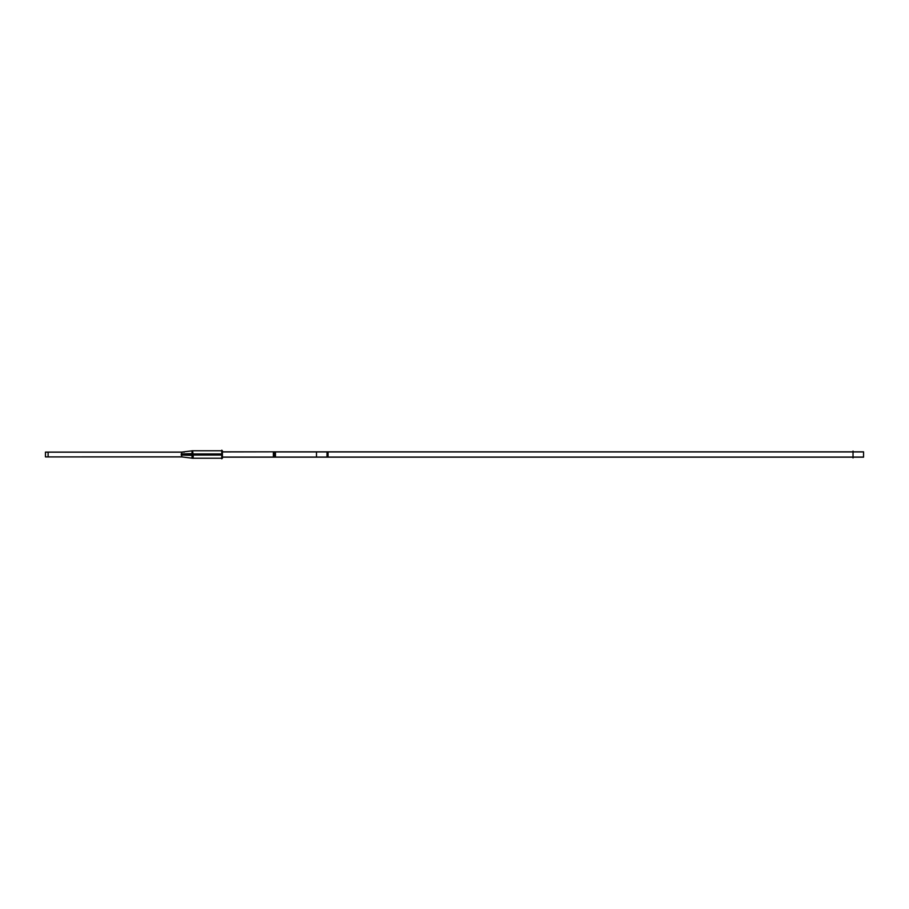 <?xml version="1.0" encoding="UTF-8"?>
<svg xmlns="http://www.w3.org/2000/svg" width="909" height="909" viewBox="0 0 909 909"><rect width="100%" height="100%" fill="white"/><g stroke="black" fill="none" stroke-linecap="round" stroke-linejoin="round"><path stroke-width="1.36" d="M192.026 458.17L181.732 456.909L181.732 452.091L45.45 452.159L181.732 452.159M192.026 450.83L181.732 452.091L181.732 456.909L192.617 458.238L192.617 450.762L181.732 452.091L45.45 452.091L45.45 456.909L181.732 456.841M853.028 451.83L327.013 451.83L327.013 457.17L274.404 457.17L327.013 457.17L327.013 451.83L274.404 451.83L274.404 457.17L222.387 457.17L274.404 457.17L274.404 451.83L222.387 451.83L853.028 451.83L853.028 451.069L853.028 457.931L853.028 457.17L327.013 457.17L853.028 457.17M48.12 452.091L48.12 456.909M221.807 450.762L192.617 450.762L193.174 455.386M192.026 455.352L181.175 455.045M192.026 453.648L181.175 453.955M193.174 453.614L193.174 458.306M222.387 453.943L192.026 453.943L192.026 458.238L222.387 458.238L222.387 453.943M221.807 458.818L221.807 450.182M222.387 450.762L222.387 455.057L192.026 455.057L192.026 450.762L222.387 450.762M222.387 457.068L275.461 457.068L222.387 457.17L275.461 457.17L275.461 451.83L222.387 451.932M273.359 451.83L328.058 451.83L273.359 451.83L273.359 457.068L328.058 457.068L273.359 457.17L328.058 457.17M273.359 451.932L328.058 451.932L328.058 457.068M316.491 457.17L863.55 457.17L316.491 457.17L316.491 451.932L863.55 451.932L316.491 451.83L863.55 451.83M863.55 457.17L863.55 451.932M316.491 457.068L863.55 457.068M181.732 454.5L192.026 454.5M193.174 454.5L221.807 454.5M222.387 451.83L275.461 451.83L222.387 451.83M221.807 458.238L192.617 458.238M181.732 456.909L45.45 456.909L181.732 456.909M184.402 452.091L45.45 452.091L184.402 452.091"/></g></svg>
